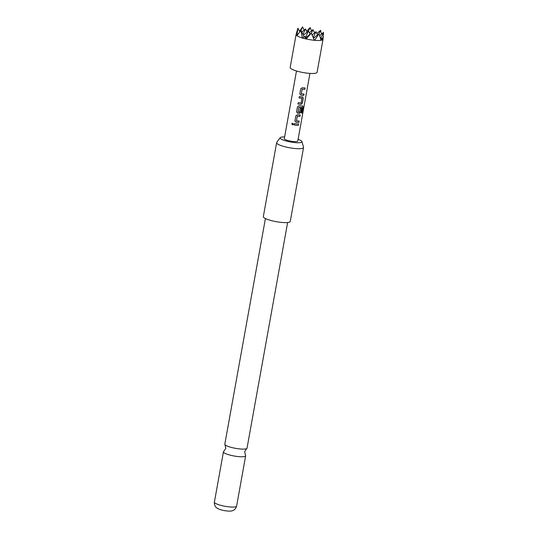 <?xml version="1.0" encoding="UTF-8"?>
<svg xmlns="http://www.w3.org/2000/svg" width="538" height="538" viewBox="0 0 538 538"><rect width="100%" height="100%" fill="white"/><g stroke="black" fill="none" stroke-linecap="round" stroke-linejoin="round"><path stroke-width="0.81" d="M292.329 123.162L291.878 123.767C292.228 125.004 292.786 125.125 293.56 124.13L292.282 123.182L291.838 123.787C292.195 125.031 292.766 125.152 293.546 124.157L293.479 124.365M287.628 222.53L247.036 448.154A11.285 2.219 -169.8 0 1 246.7 448.571A11.285 2.219 -169.8 0 1 239.982 448.954A11.285 2.219 -169.8 0 1 225.583 445.188A11.285 2.219 -169.8 0 1 224.992 444.664A11.285 2.219 -169.8 0 1 224.823 444.153L265.422 218.529M299.807 93.686L300.856 95.165A6.705 1.318 10.2 0 0 301.771 95.266A6.705 1.318 10.2 0 0 303.708 95.361L303.95 94.009M299.814 93.713L300.883 95.199A6.839 1.345 10.2 0 0 301.818 95.3A6.839 1.345 10.2 0 0 303.795 95.394L304.044 94.009A6.839 1.345 10.2 0 1 302.074 93.915A6.839 1.345 10.2 0 1 301.32 93.834L302.121 89.133A6.705 1.318 10.2 0 0 302.86 89.214A6.705 1.318 10.2 0 0 304.797 89.308L305.133 87.963A6.839 1.345 10.2 0 1 303.156 87.862A6.839 1.345 10.2 0 1 302.221 87.761L300.681 88.864L299.794 93.995M297.965 103.989A6.705 1.318 10.2 0 0 300.15 104.271A6.705 1.318 10.2 0 0 301.031 104.338L302.403 103.108L303.277 98.259L302.437 96.941A6.839 1.345 10.2 0 1 301.536 96.867A6.839 1.345 10.2 0 1 299.296 96.578L299.047 97.963A6.705 1.318 10.2 0 0 301.24 98.219A6.705 1.318 10.2 0 0 301.959 98.279L301.186 102.98A6.839 1.345 10.2 0 1 300.453 102.919A6.839 1.345 10.2 0 1 298.207 102.63L297.958 104.016A6.839 1.345 10.2 0 0 300.197 104.305A6.839 1.345 10.2 0 0 301.098 104.372M296.566 111.702L297.615 113.182A6.705 1.318 10.2 0 0 298.529 113.283A6.705 1.318 10.2 0 0 299.41 113.35L300.695 112.086L301.408 108.145M296.572 111.729L297.642 113.209A6.839 1.345 10.2 0 0 298.577 113.316A6.839 1.345 10.2 0 0 299.478 113.383L300.782 112.119L301.502 108.145A6.839 1.345 10.2 0 1 300.345 108.111L299.538 112.139A6.839 1.345 10.2 0 1 298.798 112.079A6.839 1.345 10.2 0 1 298.052 111.998L298.852 107.304A6.705 1.318 10.2 0 0 299.592 107.378A6.705 1.318 10.2 0 0 302.208 107.452L301.367 113.061A6.839 1.345 10.2 0 0 302.148 112.96L303.197 107.136L302.706 105.946A6.839 1.345 10.2 0 1 299.915 105.878A6.839 1.345 10.2 0 1 298.98 105.778L297.44 106.874L296.552 112.012M294.945 120.707L295.994 122.187A6.705 1.318 10.2 0 0 296.909 122.287A6.705 1.318 10.2 0 0 298.846 122.382L299.088 121.037M294.952 120.734L296.021 122.22A6.839 1.345 10.2 0 0 296.956 122.321A6.839 1.345 10.2 0 0 298.933 122.422L299.182 121.037A6.839 1.345 10.2 0 1 297.211 120.936A6.839 1.345 10.2 0 1 296.458 120.855L297.258 116.161A6.705 1.318 10.2 0 0 297.998 116.235A6.705 1.318 10.2 0 0 299.935 116.329L300.271 114.984A6.839 1.345 10.2 0 1 298.294 114.883A6.839 1.345 10.2 0 1 297.359 114.782L295.819 115.885L294.932 121.023M294.192 124.957A6.705 1.318 10.2 0 0 296.377 125.246A6.705 1.318 10.2 0 0 298.314 125.341L298.651 123.989A6.839 1.345 10.2 0 1 296.673 123.895A6.839 1.345 10.2 0 1 294.434 123.599L294.185 124.984A6.839 1.345 10.2 0 0 296.425 125.28A6.839 1.345 10.2 0 0 298.402 125.374M284.615 136.934A11.123 2.192 10.2 0 0 280.177 137.681A11.123 2.192 10.2 0 0 280.843 138.898A11.123 2.192 10.2 0 0 293.392 142.422A11.123 2.192 10.2 0 0 301.979 141.608A11.123 2.192 10.2 0 0 301.246 140.795A11.123 2.192 10.2 0 0 298.079 139.355M301.979 141.608L303.54 147.291A13.679 2.697 -169.8 0 1 303.553 147.547A13.679 2.697 -169.8 0 1 292.356 148.212A13.679 2.697 -169.8 0 1 277.554 143.955A13.679 2.697 -169.8 0 1 276.633 142.704A13.679 2.697 -169.8 0 1 276.734 142.462L280.177 137.681M276.633 142.704L263.331 216.606A13.679 2.697 10.2 0 0 264.252 217.863A13.679 2.697 10.2 0 0 279.061 222.12A13.679 2.697 10.2 0 0 290.258 221.454L303.553 147.547M224.992 444.664L225.819 448.295L223.781 451.402A11.285 2.219 10.2 0 0 223.445 451.826A11.285 2.219 10.2 0 0 224.205 452.855A11.285 2.219 10.2 0 0 238.603 456.621A11.285 2.219 10.2 0 0 245.658 455.82A11.285 2.219 10.2 0 0 245.483 455.309L244.662 451.685L246.7 448.571M296.102 34.486A13.679 2.697 10.2 0 0 296.969 35.696L297.844 28.359L296.115 34.439A13.679 2.697 10.2 0 0 296.102 34.486L290.17 67.479A13.679 2.697 10.2 0 0 308.543 73.296A13.679 2.697 10.2 0 0 317.09 72.321L323.029 39.328A13.679 2.697 10.2 0 0 323.035 39.281L323.513 32.374L320.507 38.803M320.655 39.341L322.101 38.111L321.119 40.31A13.679 2.697 10.2 0 0 322.491 39.906L322.598 39.846A13.679 2.697 10.2 0 0 323.029 39.328M321.119 40.31L319.027 33.901M318.758 34.096L314.622 40.316A13.679 2.697 10.2 0 0 320.924 40.337M314.622 40.316L314.34 40.289A13.679 2.697 10.2 0 1 306.156 38.965L311.334 33.181L314.34 40.289M309.949 73.403L297.776 141.057A6.839 1.345 -169.8 0 1 293.499 141.541A6.839 1.345 -169.8 0 1 284.313 138.636L296.485 70.982M301.32 93.834L302.154 89.167A6.839 1.345 10.2 0 0 302.907 89.247A6.839 1.345 10.2 0 0 304.885 89.348M302.8 97.028L302.437 96.941M298.052 111.998L298.886 107.331A6.839 1.345 10.2 0 0 299.639 107.412A6.839 1.345 10.2 0 0 302.309 107.492M296.458 120.855L297.292 116.188A6.839 1.345 10.2 0 0 298.045 116.269A6.839 1.345 10.2 0 0 300.022 116.369M299.047 97.963A6.839 1.345 10.2 0 0 301.287 98.259A6.839 1.345 10.2 0 0 302.026 98.313M296.969 35.696L300.863 30.444L302.437 38.265L304.602 36.483L306.156 38.965M297.084 35.777A13.679 2.697 10.2 0 0 302.322 37.963M302.645 38.057A13.679 2.697 10.2 0 0 305.786 38.877M322.598 39.846L323.486 34.176M318.96 33.76L320.561 30.336L321.482 34.096M322.101 38.111L322.491 39.906M313.567 38.265L318.94 33.712M311.415 33.013L305.409 38.104M304.131 30.115L302.564 26.9L299.511 31.359M306.667 31.305L310.09 27.599L311.657 30.814M308.489 31.022L310.09 27.599M302.564 26.9L300.964 30.323M300.937 30.276L304.131 36.833M305.268 37.808L308.462 30.975L303.378 35.286M299.7 31.749L297.991 28.238M301.818 32.072L305.517 28.938L302.955 34.412M308.462 30.975L310.029 34.19M307.077 32.152L305.517 28.938M312.215 34.876L315.988 31.675L313.264 37.492M311.435 33.06L313.042 29.637L309.343 32.778M317.554 34.889L315.988 31.675M313.042 29.637L314.602 32.852M319.599 35.696L323.513 32.374M320.561 30.336L316.862 33.477M298.314 125.341L298.556 123.989M299.935 116.329L300.177 114.984M301.374 113.02A6.705 1.318 10.2 0 0 302.026 112.926L302.148 112.96M302.026 112.926L303.197 107.136M303.076 107.102L302.598 105.905M301.031 104.338L302.403 103.108M302.316 103.074L303.277 98.259M303.19 98.225L302.369 96.901M304.797 89.308L305.039 87.963M215.153 503.144A11.285 2.219 10.2 0 0 227.372 506.655A11.285 2.219 10.2 0 0 236.606 506.103C235.536 510.011 232.51 510.744 232.046 510.797C231.01 511.268 228.442 511.208 224.346 510.623C218.341 509.278 218.852 509.069 217.063 508.114C216.626 507.899 214.037 506.15 214.393 502.109A11.285 2.219 10.2 0 0 215.153 503.144M236.606 506.103L245.658 455.82M214.393 502.109L223.445 451.826"/></g></svg>
